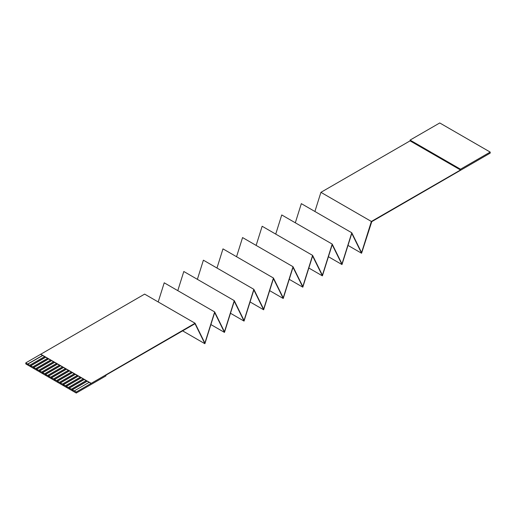 <?xml version="1.0" encoding="UTF-8"?>
<svg xmlns="http://www.w3.org/2000/svg" width="516" height="516" viewBox="0 0 516 516"><rect width="100%" height="100%" fill="white"/><g stroke="black" fill="none" stroke-linecap="round" stroke-linejoin="round"><path stroke-width="0.77" d="M490.2 152.085L460.524 169.222L410.072 140.094L439.748 122.956L490.2 152.085L490.2 153.117L371.778 221.635L361.574 253.24L351.783 233.387L341.985 264.553L332.194 244.7L322.403 275.86L312.606 256.007L302.815 287.167L293.017 267.314L283.226 298.474L273.435 278.627L263.637 309.787L253.846 289.934L244.049 321.094L234.258 301.241L224.466 332.401L214.669 312.548L204.878 343.714L195.009 323.706L105.928 375.138L105.928 375.906L76.252 393.044L76.252 391.999L91.093 383.427L87.088 381.118L72.246 389.683L71.356 389.167L86.191 380.602L84.114 379.402L69.279 387.968L68.389 387.458L83.224 378.886L81.147 377.686L66.312 386.258L65.422 385.742L80.257 377.177L78.18 375.977L63.345 384.543L62.455 384.027L77.29 375.461L75.213 374.261L60.372 382.827L59.482 382.317L74.323 373.745L72.246 372.546L57.405 381.118L56.515 380.602L71.356 372.036L69.279 370.836L54.438 379.402L53.548 378.886L68.389 370.32L66.312 369.121L51.471 377.686L50.581 377.177L65.422 368.605L63.345 367.411L48.504 375.977L47.614 375.461L62.455 366.895L60.372 365.696L45.537 374.261L44.647 373.745L59.482 365.18L57.405 363.98L42.57 372.546L41.68 372.036L56.515 363.47L54.438 362.271L39.603 370.836L38.713 370.32L53.548 361.755L51.471 360.555L36.63 369.121L35.739 368.605L50.581 360.039L48.504 358.839L33.663 367.411L32.772 366.895L47.614 358.33L45.537 357.13L30.696 365.696L29.805 365.18L44.647 356.614L40.641 354.298L25.8 362.871L25.8 363.915L76.252 393.044M91.093 383.427L195.08 323.242L204.878 343.095L214.669 311.935L224.466 331.788L234.258 300.628L244.049 320.475L253.846 289.315L263.637 309.168L273.435 278.008L283.226 297.861L293.017 266.701L302.815 286.554L312.606 255.388L322.403 275.241L332.194 244.081L341.985 263.934L351.783 232.774L361.574 252.627L371.372 221.467L460.524 169.99L410.072 140.862L320.92 192.339L314.902 211.483M195.08 323.242L144.628 294.114L40.641 354.298M214.669 311.935L164.217 282.807L158.199 301.95M234.258 300.628L183.806 271.5L177.788 290.643M253.846 289.315L203.394 260.187L197.376 279.33M273.435 278.008L222.983 248.88L216.965 268.023M293.017 266.701L242.565 237.573L236.554 256.716M312.606 255.388L262.154 226.26L256.136 245.403M332.194 244.081L281.742 214.953L275.725 234.096M351.783 232.774L301.331 203.646L295.313 222.789M371.372 221.467L320.92 192.339M45.537 357.13L44.647 356.614M42.718 355.498L27.729 364.154L29.805 365.18M27.729 364.154L25.8 362.871M76.252 391.999L74.323 390.883L89.165 382.317M87.236 381.201L72.246 389.857L74.323 390.883M84.263 379.486L69.279 388.142L71.356 389.167M81.296 377.777L66.312 386.426L68.389 387.458M78.329 376.061L63.345 384.717L65.422 385.742M75.362 374.345L60.372 383.001L62.455 384.027M72.395 372.636L57.405 381.285L59.482 382.317M69.428 370.92L54.438 379.576L56.515 380.602M66.461 369.204L51.471 377.86L53.548 378.886M63.494 367.495L48.504 376.145L50.581 377.177M60.52 365.78L45.537 374.435L47.614 375.461M57.553 364.064L42.57 372.72L44.647 373.745M54.586 362.355L39.603 371.004L41.68 372.036M51.619 360.639L36.63 369.295L38.713 370.32M48.652 358.93L33.663 367.579L35.739 368.605M45.685 357.214L30.696 365.863L32.772 366.895M48.504 358.839L47.614 358.33M51.471 360.555L50.581 360.039M54.438 362.271L53.548 361.755M57.405 363.98L56.515 363.47M60.372 365.696L59.482 365.18M63.345 367.411L62.455 366.895M66.312 369.121L65.422 368.605M69.279 370.836L68.389 370.32M72.246 372.546L71.356 372.036M75.213 374.261L74.323 373.745M78.18 375.977L77.29 375.461M81.147 377.686L80.257 377.177M84.114 379.402L83.224 378.886M87.088 381.118L86.191 380.602M91.093 383.278L40.641 354.15M460.524 169.222L460.524 169.99M410.072 140.094L410.072 140.862M361.574 253.24L348.003 245.41M341.985 264.553L328.415 256.716M322.403 275.86L308.832 268.023M302.815 287.167L289.244 279.33M283.226 298.474L269.655 290.643M263.637 309.787L250.066 301.95M244.049 321.094L230.478 313.257M224.466 332.401L210.896 324.57M204.878 343.714L182.619 330.859M42.57 355.414L27.729 363.98"/></g></svg>
